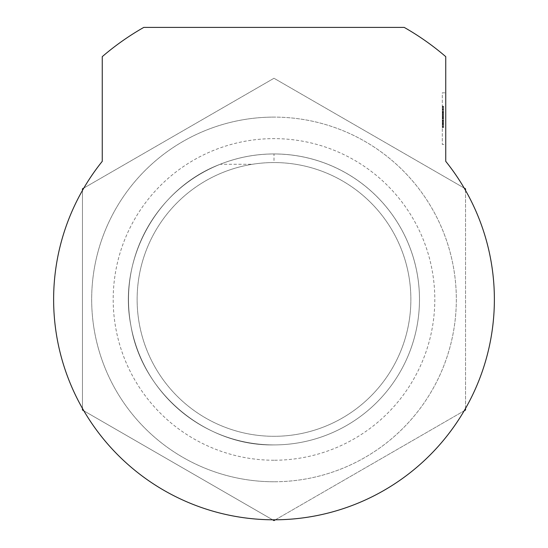 <?xml version="1.0" encoding="UTF-8"?>
<svg xmlns="http://www.w3.org/2000/svg" width="548" height="548" viewBox="0 0 548 548"><rect width="100%" height="100%" fill="white"/><g stroke="black" fill="none" stroke-linecap="round" stroke-linejoin="round"><path stroke-width="0.41" stroke-dasharray="2.74 2.06" d="M252.375 164.27A136.877 136.877 0 0 0 163.352 379.997A136.877 136.877 0 0 0 395.992 361.502A136.877 136.877 0 0 0 252.375 164.277A136.877 136.877 0 0 0 163.345 379.997A136.877 136.877 0 0 0 395.985 361.509A136.877 136.877 0 0 0 252.381 164.277L220.166 164.277A145.487 145.487 0 0 0 170.195 401.362A145.487 145.487 0 0 0 408.157 355.714A145.487 145.487 0 0 0 274 153.947A145.48 145.48 0 0 0 128.52 299.434A145.48 145.48 0 0 0 274 444.914A145.487 145.487 0 0 0 419.487 299.427A145.487 145.487 0 0 0 274 153.947L274 162.557M220.138 164.284A145.487 145.487 0 0 0 170.202 401.369A145.487 145.487 0 0 0 408.15 355.721A145.487 145.487 0 0 0 220.145 164.284M154.42 216.563A145.487 145.487 0 0 0 216.803 433.201A145.487 145.487 0 0 0 416.521 328.636A145.487 145.487 0 0 0 154.426 216.57C171.14 192.711 193.054 175.285 220.166 164.277A145.48 145.48 0 0 1 274 153.947L274 153.947M465.54 190.437L465.54 408.418M464.156 410.815L275.384 519.805M272.623 519.805L83.844 410.815M82.46 408.418L82.46 190.437M83.844 188.046L274 78.261L464.156 188.046M274 481.76A182.326 182.326 0 0 1 91.674 299.434A182.326 182.326 0 0 1 274 117.108A182.326 182.326 0 0 0 91.674 299.434A182.326 182.326 0 0 0 274 481.76A182.326 182.326 0 0 0 456.326 299.434A182.326 182.326 0 0 0 274 117.108A182.326 182.326 0 0 1 456.326 299.434A182.326 182.326 0 0 1 274 481.76M102.257 161.331A220.378 220.378 0 0 0 274 519.805A220.378 220.378 0 0 0 445.743 161.331L445.743 56.65A263.424 263.424 0 0 0 404.212 27.4L143.788 27.4A263.424 263.424 0 0 0 102.257 56.65L102.257 161.331M445.743 144.473L445.743 92.824L445.743 144.473L442.298 144.473L442.298 92.824L445.743 92.824L442.298 92.824L442.298 144.473L445.743 144.473M443.503 117.861L443.503 106.6L443.503 118.519L442.298 118.519L442.298 106.6L442.298 127.259L442.298 106.243L442.298 127.609L442.298 106.6L442.298 127.609L442.298 118.498L443.503 118.519L443.503 106.6L442.298 106.6L443.503 106.6L443.503 127.609L442.298 127.609L442.298 106.23L442.298 127.609L443.503 127.609L443.503 106.6L442.298 106.6L443.503 106.6L443.503 125.143L442.298 125.143L443.503 125.143L443.503 106.6L442.298 106.6L443.503 106.6L443.503 117.861L442.298 117.861M443.503 127.259L442.298 127.259L443.503 127.259L442.298 127.259L443.503 127.259L442.298 127.259L443.503 127.259L443.503 106.6L443.503 127.259L442.298 127.259L443.503 127.259L443.503 106.6L442.298 106.6L443.503 106.6L442.298 106.6L443.503 106.6L443.503 127.259L442.298 127.259L443.503 127.259L443.503 120.998L443.503 127.259M443.503 118.087L442.298 118.087L443.503 118.087M442.298 121.635L443.503 121.635M443.503 108.881L443.503 115.717L443.503 108.881L442.298 108.881L442.298 115.717L443.503 115.717L442.298 115.717L442.298 108.881L443.503 108.881M443.503 120.998L442.298 120.998L443.503 120.998M443.503 112.717L443.503 118.772L443.503 108.771L443.503 112.717L442.298 112.717L442.298 108.771L442.298 118.772L442.298 112.717M443.503 118.772L442.298 118.772L443.503 118.772M443.503 108.771L442.298 108.771M443.503 106.6L442.298 106.6L443.503 106.6L443.503 127.609L443.503 106.6L442.298 106.6L443.503 106.6M443.503 120.396L443.503 106.243L443.503 127.609L442.298 127.609L443.503 127.609L443.503 120.396L442.298 120.396M442.298 120.622L443.503 120.622M443.503 125.156L442.298 125.156M443.503 106.243L442.298 106.243L443.503 106.23L443.503 127.609L443.503 106.23M442.298 112.422L443.503 112.422M443.503 112.614L442.298 112.614M443.503 108.655L442.298 108.655M443.503 110.586L443.503 125.273L443.503 108.586L443.503 110.586L442.298 110.586L442.298 108.586L442.298 125.273L442.298 110.586M443.503 108.586L442.298 108.586M443.503 125.273L442.298 125.273M465.54 188.841L274 78.261L82.46 188.841L82.46 410.014L274 520.6L465.54 410.014L465.54 188.841M274 444.914L274 444.914C205.486 446.141 142.179 392.943 131.013 326.266C117.402 259.958 156.728 188.211 220.166 164.277C156.728 188.211 117.402 259.958 131.013 326.266C142.179 392.943 205.486 446.141 274 444.914C205.486 446.141 142.179 392.943 131.013 326.266C117.402 259.958 156.728 188.211 220.166 164.277L220.166 164.277C156.728 188.211 117.402 259.958 131.013 326.266C142.179 392.943 205.486 446.141 274 444.914C205.486 446.141 142.179 392.943 131.013 326.266C117.402 259.958 156.728 188.211 220.166 164.277C156.728 188.211 117.402 259.958 131.013 326.266C142.179 392.943 205.486 446.141 274 444.914C205.733 446.401 141.911 392.642 130.972 326.046C117.505 259.505 156.886 188.231 220.166 164.277C156.728 188.211 117.402 259.958 131.013 326.266C142.179 392.943 205.486 446.141 274 444.914C205.733 446.401 141.911 392.642 130.972 326.046C117.505 259.505 156.886 188.231 220.166 164.277M274 460.238A160.804 160.804 0 0 1 113.196 299.434A160.804 160.804 0 0 1 274 138.623A160.804 160.804 0 0 1 434.804 299.434A160.804 160.804 0 0 1 274 460.238M443.503 118.532L442.298 118.532L443.503 118.532M443.503 123.478L442.298 123.478L443.503 123.478M443.503 126.472L442.298 126.472L443.503 126.472M443.503 126.615L442.298 126.615L443.503 126.615M443.503 123.725L442.298 123.725L443.503 123.725M443.503 122.499L442.298 122.499L443.503 122.499M443.503 124.458L442.298 124.458L443.503 124.458M443.503 123.779L442.298 123.779L443.503 123.779M443.503 107.161L442.298 107.161M443.503 109.127L442.298 109.127M443.503 112.237L442.298 112.237L443.503 112.237M443.503 115.943L442.298 115.943M443.503 118.895L442.298 118.895M443.503 122.958L442.298 122.958L443.503 122.944M443.503 120.122L442.298 120.122M443.503 118.738L442.298 118.738L443.503 118.738M443.503 118.197L442.298 118.197M443.503 109.833L442.298 109.833M443.503 114.094L442.298 114.094M443.503 115.333L442.298 115.333M443.503 113.052L442.298 113.052M442.298 118.519L443.503 118.498M443.503 124.341L442.298 124.341M443.503 124.554L442.298 124.554M443.503 124.691L442.298 124.691M443.503 123.423L442.298 123.423M443.503 121.649L442.298 121.649M443.503 119.964L442.298 119.964M443.503 117.731L442.298 117.731M443.503 116.443L442.298 116.443M443.503 114.518L442.298 114.518M443.503 111.943L442.298 111.943M443.503 109.025L442.298 109.025M443.503 106.956L442.298 106.956M443.503 106.99L442.298 106.99M443.503 109.168L442.298 109.168L443.503 109.148M443.503 109.662L442.298 109.662M443.503 109.573L442.298 109.573M443.503 111.758L442.298 111.758M443.503 113.594L442.298 113.594M443.503 115.066L442.298 115.066M443.503 116.388L442.298 116.388M443.503 121.423L442.298 121.423M443.503 124.533L442.298 124.533M443.503 126.8L442.298 126.8L443.503 126.794M443.503 122.355L442.298 122.355M443.503 117.197L442.298 117.197M443.503 107.607L442.298 107.607M443.503 111.415L442.298 111.415M443.503 116.957L442.298 116.957M443.503 122.581L442.298 122.581M443.503 126.341L442.298 126.341M443.503 126.211L442.298 126.211M443.503 117.238L442.298 117.238M443.503 123.129L442.298 123.129M443.503 109.627L442.298 109.627M443.503 112.546L442.298 112.546M443.503 116.943L442.298 116.943M443.503 123.101L442.298 123.101"/><path stroke-width="0.82" d="M464.156 188.046L465.54 188.841L465.54 190.437M465.54 408.418L465.54 410.014L464.156 410.815M275.384 519.805L274 520.6L272.623 519.805M83.844 410.815L82.46 410.014L82.46 408.418M82.46 190.437L82.46 188.841L83.844 188.046M445.743 161.331A220.378 220.378 0 0 1 424.111 460.772A220.378 220.378 0 0 1 123.889 460.772A220.378 220.378 0 0 1 102.257 161.331L102.257 56.65A263.424 263.424 0 0 1 143.788 27.4L404.212 27.4A263.424 263.424 0 0 1 445.743 56.65L445.743 161.331"/></g></svg>

